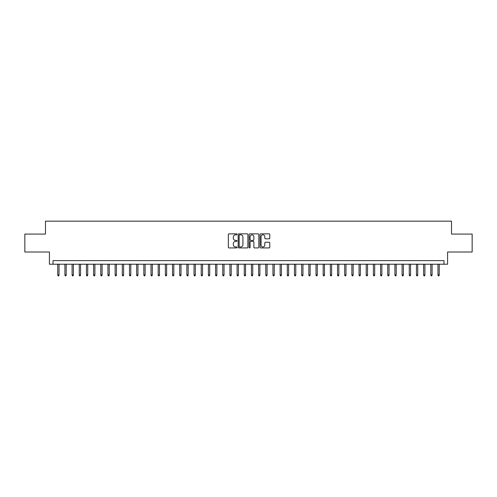 <?xml version="1.0" encoding="UTF-8"?>
<svg xmlns="http://www.w3.org/2000/svg" width="497" height="497" viewBox="0 0 497 497"><rect width="100%" height="100%" fill="white"/><g stroke="black" fill="none" stroke-linecap="round" stroke-linejoin="round"><path stroke-width="0.75" d="M237.019 234.348A0.491 0.491 0 0 0 236.529 233.851L229.049 233.851A0.702 0.702 0 0 0 228.34 234.559L228.34 247.233A0.702 0.702 0 0 0 229.049 247.935L236.529 247.935A0.491 0.491 0 0 0 237.019 247.444A0.491 0.491 0 0 0 236.529 246.953L235.559 246.953A2.255 2.255 0 0 1 233.31 244.698L233.31 243.642A2.255 2.255 0 0 1 235.559 241.387L236.529 241.387A0.491 0.491 0 0 0 237.019 240.896A0.491 0.491 0 0 0 236.529 240.405L235.559 240.405A2.255 2.255 0 0 1 233.31 238.15L233.31 237.094A2.255 2.255 0 0 1 235.559 234.839L236.529 234.839A0.491 0.491 0 0 0 237.019 234.348M269.082 238.821A0.702 0.702 0 0 0 269.784 238.113L269.784 234.559A0.702 0.702 0 0 0 269.082 233.851L260.77 233.851A0.702 0.702 0 0 0 260.068 234.559L260.068 247.233A0.702 0.702 0 0 0 260.77 247.935L269.082 247.935A0.702 0.702 0 0 0 269.784 247.233L269.784 242.94A0.702 0.702 0 0 0 269.082 242.232L265.522 242.232A0.702 0.702 0 0 0 264.82 242.94L264.82 245.071A1.882 1.882 0 0 1 262.938 246.953A1.882 1.882 0 0 1 261.049 245.071L261.049 236.721A1.882 1.882 0 0 1 262.938 234.839A1.882 1.882 0 0 1 264.82 236.721L264.82 238.113A0.702 0.702 0 0 0 265.522 238.821L269.082 238.821M443.995 264.211L447.58 264.211L447.58 252.016L472.15 252.016L472.15 234.081L451.524 234.081L451.524 221.165L45.475 221.165L45.475 234.081L24.85 234.081L24.85 252.016L49.42 252.016L49.42 264.211L443.995 264.211L443.995 260.627L53.005 260.627L53.005 264.211M247.885 234.559A0.702 0.702 0 0 0 247.177 233.851L238.871 233.851A0.702 0.702 0 0 0 238.169 234.559L238.169 247.233A0.702 0.702 0 0 0 238.871 247.935L247.177 247.935A0.702 0.702 0 0 0 247.885 247.233L247.885 234.559M249.823 233.851L258.129 233.851A0.702 0.702 0 0 1 258.831 234.559L258.831 247.233A0.702 0.702 0 0 1 258.129 247.935L254.576 247.935A0.702 0.702 0 0 1 253.868 247.233L253.868 242.095A0.702 0.702 0 0 0 253.166 241.387L250.805 241.387A0.702 0.702 0 0 0 250.103 242.095L250.103 247.444A0.491 0.491 0 0 1 249.612 247.935A0.491 0.491 0 0 1 249.115 247.444L249.115 234.559A0.702 0.702 0 0 1 249.823 233.851M239.647 234.839A0.491 0.491 0 0 0 239.15 235.329L239.15 246.456A0.491 0.491 0 0 0 239.647 246.953L240.666 246.953A2.255 2.255 0 0 0 242.921 244.698L242.921 237.094A2.255 2.255 0 0 0 240.666 234.839L239.647 234.839M253.868 236.758A1.882 1.882 0 0 0 251.985 234.876A1.882 1.882 0 0 0 250.103 236.758L250.103 239.697A0.702 0.702 0 0 0 250.805 240.405L253.166 240.405A0.702 0.702 0 0 0 253.868 239.697L253.868 236.758M59.031 274.903L58.745 275.835L58.031 275.835L57.745 274.903L59.031 274.903L59.031 264.211M57.745 274.903L57.745 264.211M66.207 274.903L65.921 275.835L65.206 275.835L64.914 274.903L66.207 274.903L66.207 264.211M64.914 274.903L64.914 264.211M73.382 274.903L73.096 275.835L72.376 275.835L72.09 274.903L73.382 274.903L73.382 264.211M72.09 274.903L72.09 264.211M80.557 274.903L80.272 275.835L79.551 275.835L79.265 274.903L80.557 274.903L80.557 264.211M79.265 274.903L79.265 264.211M87.733 274.903L87.441 275.835L86.726 275.835L86.441 274.903L87.733 274.903L87.733 264.211M86.441 274.903L86.441 264.211M94.902 274.903L94.616 275.835L93.902 275.835L93.61 274.903L94.902 274.903L94.902 264.211M93.61 274.903L93.61 264.211M102.078 274.903L101.792 275.835L101.071 275.835L100.785 274.903L102.078 274.903L102.078 264.211M100.785 274.903L100.785 264.211M109.253 274.903L108.967 275.835L108.247 275.835L107.961 274.903L109.253 274.903L109.253 264.211M107.961 274.903L107.961 264.211M116.428 274.903L116.136 275.835L115.422 275.835L115.136 274.903L116.428 274.903L116.428 264.211M115.136 274.903L115.136 264.211M123.598 274.903L123.312 275.835L122.597 275.835L122.312 274.903L123.598 274.903L123.598 264.211M122.312 274.903L122.312 264.211M130.773 274.903L130.487 275.835L129.773 275.835L129.481 274.903L130.773 274.903L130.773 264.211M129.481 274.903L129.481 264.211M137.949 274.903L137.663 275.835L136.942 275.835L136.656 274.903L137.949 274.903L137.949 264.211M136.656 274.903L136.656 264.211M145.124 274.903L144.838 275.835L144.118 275.835L143.832 274.903L145.124 274.903L145.124 264.211M143.832 274.903L143.832 264.211M152.299 274.903L152.007 275.835L151.293 275.835L151.007 274.903L152.299 274.903L152.299 264.211M151.007 274.903L151.007 264.211M159.469 274.903L159.183 275.835L158.468 275.835L158.176 274.903L159.469 274.903L159.469 264.211M158.176 274.903L158.176 264.211M166.644 274.903L166.358 275.835L165.638 275.835L165.352 274.903L166.644 274.903L166.644 264.211M165.352 274.903L165.352 264.211M173.82 274.903L173.534 275.835L172.813 275.835L172.527 274.903L173.82 274.903L173.82 264.211M172.527 274.903L172.527 264.211M180.995 274.903L180.703 275.835L179.989 275.835L179.703 274.903L180.995 274.903L180.995 264.211M179.703 274.903L179.703 264.211M188.164 274.903L187.878 275.835L187.164 275.835L186.878 274.903L188.164 274.903L188.164 264.211M186.878 274.903L186.878 264.211M195.34 274.903L195.054 275.835L194.333 275.835L194.047 274.903L195.34 274.903L195.34 264.211M194.047 274.903L194.047 264.211M202.515 274.903L202.229 275.835L201.509 275.835L201.223 274.903L202.515 274.903L202.515 264.211M201.223 274.903L201.223 264.211M209.691 274.903L209.399 275.835L208.684 275.835L208.398 274.903L209.691 274.903L209.691 264.211M208.398 274.903L208.398 264.211M216.86 274.903L216.574 275.835L215.86 275.835L215.574 274.903L216.86 274.903L216.86 264.211M215.574 274.903L215.574 264.211M224.035 274.903L223.749 275.835L223.035 275.835L222.743 274.903L224.035 274.903L224.035 264.211M222.743 274.903L222.743 264.211M231.211 274.903L230.925 275.835L230.204 275.835L229.918 274.903L231.211 274.903L231.211 264.211M229.918 274.903L229.918 264.211M238.386 274.903L238.1 275.835L237.38 275.835L237.094 274.903L238.386 274.903L238.386 264.211M237.094 274.903L237.094 264.211M245.561 274.903L245.269 275.835L244.555 275.835L244.269 274.903L245.561 274.903L245.561 264.211M244.269 274.903L244.269 264.211M252.731 274.903L252.445 275.835L251.73 275.835L251.439 274.903L252.731 274.903L252.731 264.211M251.439 274.903L251.439 264.211M259.906 274.903L259.62 275.835L258.9 275.835L258.614 274.903L259.906 274.903L259.906 264.211M258.614 274.903L258.614 264.211M267.082 274.903L266.796 275.835L266.075 275.835L265.789 274.903L267.082 274.903L267.082 264.211M265.789 274.903L265.789 264.211M274.257 274.903L273.965 275.835L273.251 275.835L272.965 274.903L274.257 274.903L274.257 264.211M272.965 274.903L272.965 264.211M281.426 274.903L281.14 275.835L280.426 275.835L280.14 274.903L281.426 274.903L281.426 264.211M280.14 274.903L280.14 264.211M288.602 274.903L288.316 275.835L287.601 275.835L287.309 274.903L288.602 274.903L288.602 264.211M287.309 274.903L287.309 264.211M295.777 274.903L295.491 275.835L294.771 275.835L294.485 274.903L295.777 274.903L295.777 264.211M294.485 274.903L294.485 264.211M302.953 274.903L302.667 275.835L301.946 275.835L301.66 274.903L302.953 274.903L302.953 264.211M301.66 274.903L301.66 264.211M310.122 274.903L309.836 275.835L309.122 275.835L308.836 274.903L310.122 274.903L310.122 264.211M308.836 274.903L308.836 264.211M317.297 274.903L317.011 275.835L316.297 275.835L316.005 274.903L317.297 274.903L317.297 264.211M316.005 274.903L316.005 264.211M324.473 274.903L324.187 275.835L323.466 275.835L323.18 274.903L324.473 274.903L324.473 264.211M323.18 274.903L323.18 264.211M331.648 274.903L331.362 275.835L330.642 275.835L330.356 274.903L331.648 274.903L331.648 264.211M330.356 274.903L330.356 264.211M338.824 274.903L338.532 275.835L337.817 275.835L337.531 274.903L338.824 274.903L338.824 264.211M337.531 274.903L337.531 264.211M345.993 274.903L345.707 275.835L344.993 275.835L344.701 274.903L345.993 274.903L345.993 264.211M344.701 274.903L344.701 264.211M353.168 274.903L352.882 275.835L352.162 275.835L351.876 274.903L353.168 274.903L353.168 264.211M351.876 274.903L351.876 264.211M360.344 274.903L360.058 275.835L359.337 275.835L359.051 274.903L360.344 274.903L360.344 264.211M359.051 274.903L359.051 264.211M367.519 274.903L367.227 275.835L366.513 275.835L366.227 274.903L367.519 274.903L367.519 264.211M366.227 274.903L366.227 264.211M374.688 274.903L374.403 275.835L373.688 275.835L373.402 274.903L374.688 274.903L374.688 264.211M373.402 274.903L373.402 264.211M381.864 274.903L381.578 275.835L380.864 275.835L380.572 274.903L381.864 274.903L381.864 264.211M380.572 274.903L380.572 264.211M389.039 274.903L388.753 275.835L388.033 275.835L387.747 274.903L389.039 274.903L389.039 264.211M387.747 274.903L387.747 264.211M396.215 274.903L395.929 275.835L395.208 275.835L394.922 274.903L396.215 274.903L396.215 264.211M394.922 274.903L394.922 264.211M403.39 274.903L403.098 275.835L402.384 275.835L402.098 274.903L403.39 274.903L403.39 264.211M402.098 274.903L402.098 264.211M410.559 274.903L410.273 275.835L409.559 275.835L409.267 274.903L410.559 274.903L410.559 264.211M409.267 274.903L409.267 264.211M417.735 274.903L417.449 275.835L416.728 275.835L416.443 274.903L417.735 274.903L417.735 264.211M416.443 274.903L416.443 264.211M424.91 274.903L424.624 275.835L423.904 275.835L423.618 274.903L424.91 274.903L424.91 264.211M423.618 274.903L423.618 264.211M432.086 274.903L431.794 275.835L431.079 275.835L430.793 274.903L432.086 274.903L432.086 264.211M430.793 274.903L430.793 264.211M439.255 274.903L438.969 275.835L438.255 275.835L437.969 274.903L439.255 274.903L439.255 264.211M437.969 274.903L437.969 264.211"/></g></svg>
